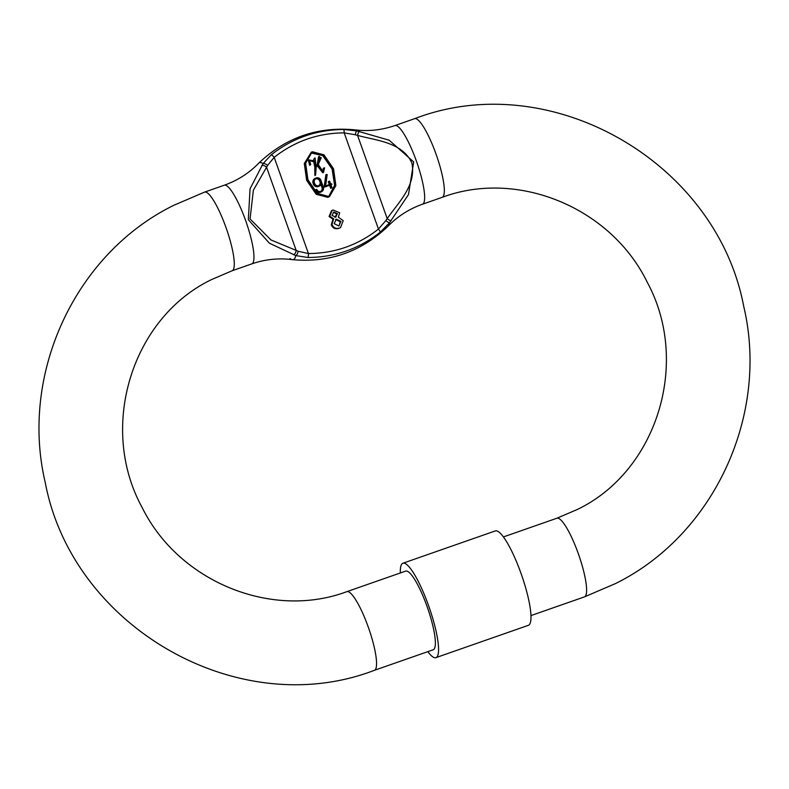 <?xml version="1.0" encoding="UTF-8"?>
<svg xmlns="http://www.w3.org/2000/svg" width="789" height="789" viewBox="0 0 789 789"><rect width="100%" height="100%" fill="white"/><g stroke="black" fill="none" stroke-linecap="round" stroke-linejoin="round"><path stroke-width="1.18" d="M414.629 118.675A41.669 8.511 70.7 0 1 436.031 154.092A41.669 8.511 70.7 0 1 442.353 197.25A41.669 8.511 70.7 0 1 442.136 197.349C517.446 169.112 610.982 207.438 647.355 282.462C690.839 362.901 656.724 471.487 577.272 509.497L556.906 518.225A41.669 8.511 70.7 0 1 578.307 553.641A41.669 8.511 70.7 0 1 584.629 596.809A41.669 8.511 70.7 0 1 584.412 596.898L615.292 583.663C714.134 535.07 769.541 414.836 743.702 306.25C716.392 161.686 550.268 66.552 414.629 118.675L394.954 125.55A41.669 8.511 70.7 0 1 416.355 160.966A41.669 8.511 70.7 0 1 422.46 204.223C409.156 208.957 397.695 216.265 388.089 226.167A51.315 10.484 -109.3 0 0 389.5 222.814L408.475 194.617L413.692 161.893L389.164 140.205L356.766 130.885A51.315 10.484 -109.3 0 0 354.399 129.8C317.415 126.477 285.49 137.631 258.634 163.274A51.315 10.484 70.7 0 1 263.033 163.648L250.054 188.788L248.338 219.707L269.374 243.19L295.767 255.587A51.315 10.484 70.7 0 1 292.334 259.65A51.315 10.484 70.7 0 1 289.957 258.565M328.905 196.096L334.585 185.356L332.11 169.043L322.731 155.591L311.261 153.007M328.263 196.353L317.306 193.413L307.937 179.734L305.639 163.254L311.606 152.819L312.602 152.385L323.549 155.334L332.928 169.004L335.226 185.484L329.26 195.928L328.263 196.353M311.3 152.228L304.298 163.51L306.635 180.326L316.211 194.281L327.79 197.339L329.565 196.52L328.48 196.984L316.912 193.926L307.325 179.971L304.988 163.155L311.3 152.228L312.385 151.764L323.954 154.822L333.53 168.777L335.867 185.583L329.565 196.52M314.811 183.847A3.225 3.156 62.9 0 0 320.758 181.786L320.324 180.573A3.215 3.146 62.9 0 0 315.876 178.738A3.215 3.146 62.9 0 0 314.367 182.644L314.811 183.847M315.57 178.935A3.215 3.146 62.9 0 0 315.541 178.945A3.215 3.146 62.9 0 1 319.624 180.928L320.058 182.141L320.758 181.786M321.034 191.954A3.886 3.797 -117.1 0 1 316.142 189.557L315.442 189.912A3.886 3.797 62.9 0 0 320.807 192.112L321.498 191.757A3.886 3.797 -117.1 0 1 321.034 191.954M314.219 184.113L313.756 182.861A3.886 3.797 -117.1 0 1 315.57 178.156L314.88 178.511A3.886 3.797 62.9 0 0 313.065 183.216L313.529 184.478A3.896 3.807 62.9 0 0 318.766 186.352L319.456 185.997A3.896 3.807 -117.1 0 1 314.219 184.113L313.529 184.478M313.756 182.861L313.065 183.216M315.57 178.156A3.886 3.797 -117.1 0 1 320.936 180.356L323.312 187.042A3.886 3.797 -117.1 0 1 321.498 191.757M320.945 184.616L322.011 187.614A3.215 3.146 -117.1 0 1 320.837 191.323A3.215 3.146 -117.1 0 1 316.754 189.34L316.142 189.557M346.864 591.651L405.674 571.098A41.669 8.511 70.7 0 1 427.076 606.514A41.669 8.511 70.7 0 1 433.181 649.771L374.371 670.325A41.669 8.511 70.7 0 0 374.588 670.236A41.669 8.511 70.7 0 0 368.266 627.077A41.669 8.511 70.7 0 0 346.864 591.651C271.968 619.7 178.985 582.016 142.247 507.702C97.915 427.204 131.832 317.701 211.728 279.503L232.094 270.775L251.77 263.891A41.669 8.511 -109.3 0 0 245.665 220.634A41.669 8.511 -109.3 0 0 224.263 185.218C237.568 180.494 249.028 173.176 258.634 163.274M400.348 572.962A50.003 10.218 70.7 0 1 402.923 563.228L495.344 530.918A50.003 10.218 70.7 0 1 521.026 573.416A50.003 10.218 70.7 0 1 528.344 625.332L435.932 657.641A50.003 10.218 70.7 0 1 427.845 651.635M402.923 563.228A50.003 10.218 70.7 0 1 428.605 605.725A50.003 10.218 70.7 0 1 435.932 657.641M261.869 165.522A3.787 2.219 32.3 0 1 266.564 167.248L267.57 165.424A3.787 1.992 34.2 0 0 263.033 163.648L271.337 154.743C292.453 138.124 316.557 129.702 343.629 129.475L356.766 130.885A3.787 0.789 101.9 0 0 355.277 134.761L357.575 135.432A3.787 1.065 -77.6 0 1 359.32 131.457M307.917 257.5A3.787 0.69 -89.4 0 0 308.44 253.545L298.134 251.257A3.787 1.884 108.1 0 1 295.767 255.587L307.917 257.5C334.97 257.283 359.074 248.86 380.219 232.222L389.5 222.814A3.787 0.681 -141.6 0 1 385.841 220.595L387.192 218.592L357.575 135.432C376.521 140.59 401.788 142.059 411.809 162.761C416.691 185.326 398.465 202.369 387.192 218.592A3.787 0.957 37.6 0 0 391.107 220.723M267.57 165.424L274.187 157.346A3.787 0.769 -129.2 0 0 271.337 154.743M343.629 129.475A3.787 0.69 90.6 0 1 344.201 132.877L355.277 134.761M380.219 232.222A3.787 0.769 -129.2 0 0 378.454 229.066C357.93 245.221 334.585 253.377 308.44 253.545L274.187 157.346C294.711 141.201 318.046 133.035 344.201 132.877L378.454 229.066L385.841 220.595M298.134 251.257L296.171 250.409A3.787 2.111 110.2 0 1 293.656 254.788M338.836 228.376L340.513 227.607L338.836 228.376C335.335 229.392 332.82 228.218 331.281 224.855L332.988 219.164L329.072 216.531L331.488 210.702L333.076 209.963L339.664 212.783L338.313 217.192L343.215 220.634L340.513 227.607M339.536 228.021C336.035 229.037 333.51 227.863 331.972 224.5L331.281 224.855M331.972 224.5L333.688 218.809L332.988 219.164M333.688 218.809L329.763 216.176L329.072 216.531M329.763 216.176L332.179 210.347M334.201 223.672L336.311 219.115L340.956 221.393L338.816 225.96L334.201 223.672M332.011 215.407L333.836 212.014L337.436 213.632L335.65 217.034L332.011 215.407M333.343 212.221L336.745 213.987L337.436 213.632M336.144 216.827L335.65 217.034M336.311 219.115L335.611 219.48L340.266 221.748L340.956 221.393M340.266 221.748L339.053 225.871M336.745 213.987L334.95 217.389M317.267 165.897L322.79 172.791L323.48 172.436L317.937 165.384L316.231 166.696L315.58 175.138L315.452 166.43L314.752 166.785L314.88 175.493L315.58 175.138M313.549 161.015L314.752 166.785M309.091 160.719L313.203 161.449M314.998 157.948L312.937 160.739M309.11 159.901L308.41 160.256L309.604 165.295L310.294 164.94L309.11 159.901L313.213 160.778L314.387 158.264M315.087 157.908L314.377 158.569L315.087 157.908L316.004 166.035L317.809 164.645L319.269 156.311L318.569 156.666L317.119 165L315.314 166.39M323.48 172.436L324.585 167.85L323.253 168.304L322.829 171.953M328.983 181.302L329.595 181.085L330.68 184.123L331.646 183.778L331.873 184.399L330.897 184.744L331.982 187.772L331.37 187.989L330.285 184.961L324.101 187.23L325.857 174.823L326.557 174.468L327.198 174.566L325.601 185.898L330.068 184.33L328.983 181.302L328.293 181.657L329.329 184.587M330.936 184.843L331.873 184.399M324.101 187.23L329.595 185.316L330.67 188.344L331.982 187.772M315.452 166.43L314.249 160.66L313.558 161.341L309.406 160.492L310.738 164.467L310.294 164.94M317.809 164.645L317.119 165M319.269 156.311L318.509 164.931L323.194 171.834L323.944 167.949M331.37 187.989L330.67 188.344M330.285 184.961L329.595 185.316M324.802 186.875L326.557 174.468M322.011 187.614L322.701 187.259A3.215 3.146 -117.1 0 1 320.807 191.332M322.701 187.259L321.389 183.561A3.896 3.807 -117.1 0 1 319.456 185.997M315.57 174.132L315.61 167.12L315.57 174.132L314.88 174.497L314.919 167.475M318.391 164.102L319.673 157.031L321.271 157.761L318.391 164.102M318.381 163.826L321.271 157.761M320.581 158.116L319.338 157.277M318.795 185.563A3.225 3.156 62.9 0 0 320.058 182.141M374.371 670.325C238.732 722.448 72.608 627.314 45.298 482.75C19.459 374.164 74.866 253.93 173.708 205.337L204.588 192.102A41.669 8.511 70.7 0 1 225.989 227.518A41.669 8.511 70.7 0 1 232.321 270.676A41.669 8.511 70.7 0 1 232.094 270.775M296.171 250.409L266.564 167.248L253.387 190.179L250.044 218.938L270.952 239.925L296.171 250.409M320.324 180.573L319.624 180.928M251.77 263.891C265.124 259.305 278.645 257.895 292.334 259.65C329.309 262.974 361.234 251.809 388.089 226.167M584.412 596.898L530.928 615.598M422.46 204.223L442.136 197.349M556.906 518.225L503.421 536.924M394.954 125.55C381.6 130.136 368.088 131.556 354.399 129.8M204.588 192.102L224.263 185.218M313.558 161.341L312.868 161.696M315.038 157.928L314.347 158.283"/></g></svg>
